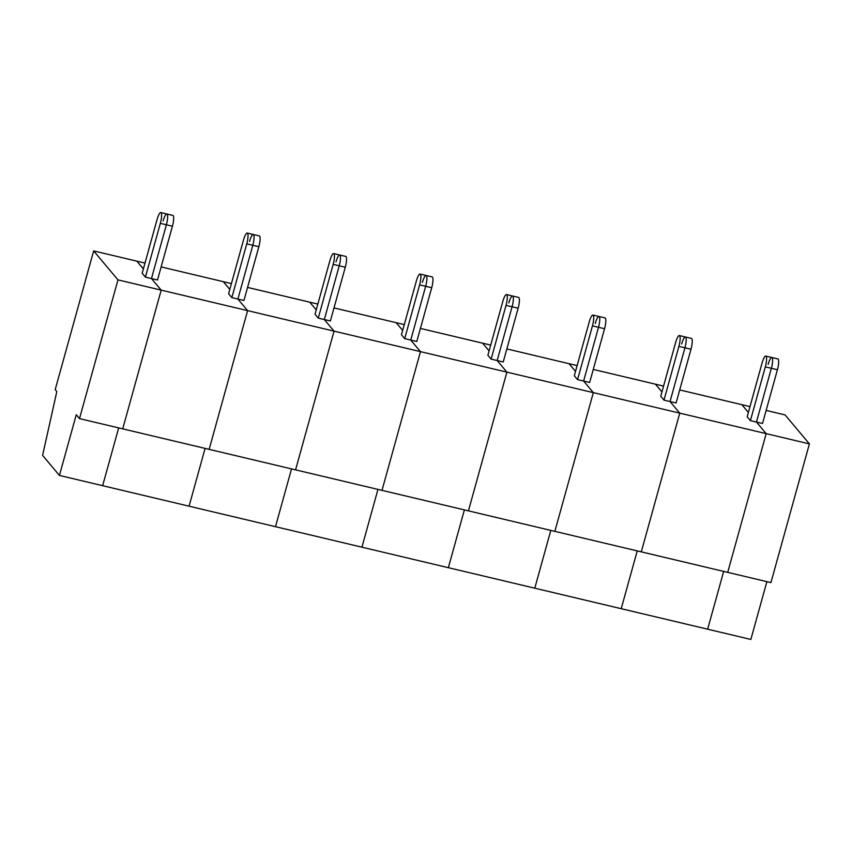 <?xml version="1.0" encoding="UTF-8"?>
<svg xmlns="http://www.w3.org/2000/svg" width="852" height="852" viewBox="0 0 852 852"><rect width="100%" height="100%" fill="white"/><g stroke="black" fill="none" stroke-linecap="round" stroke-linejoin="round"><path stroke-width="1.28" d="M142.177 273.247L145.415 277.113L160.325 223.352A9.116 2.055 -76.7 0 0 160.804 212.553A9.116 2.055 -76.7 0 0 157.077 219.496L142.177 273.247M160.804 212.553L166.854 213.99A9.116 2.055 -76.7 0 1 166.374 224.79A9.116 2.055 -76.7 0 0 166.854 213.99L172.903 215.428A9.116 2.055 103.3 0 1 172.423 226.227L166.374 224.79L151.464 278.551L161.188 290.127L117.97 279.882L93.667 250.914L136.874 261.17L143.381 268.912L136.874 261.17L144.989 263.098M145.415 277.113L157.513 279.978L172.423 226.227M93.667 250.914L55.188 389.641L56.807 391.579L42.6 455.383L59.427 475.437L102.645 485.693L118.673 427.896L102.645 485.693L189.069 506.195L205.098 448.397L189.069 506.195L275.505 526.685L291.522 468.898L275.505 526.685L361.93 547.186L377.958 489.399L361.93 547.186L448.354 567.688L464.383 509.901L448.354 567.688L534.779 588.189L550.807 530.402L534.779 588.189L621.214 608.69L637.243 550.903L621.214 608.69L750.857 639.447L766.885 581.66M766.129 410.43L785.086 414.924L809.4 443.892L766.182 433.636L727.714 572.363L641.29 551.862L679.758 413.135L641.29 551.862L554.854 531.36L593.333 392.634L554.854 531.36L468.43 510.859L506.897 372.132L468.43 510.859L382.005 490.358L420.473 351.631L382.005 490.358L295.569 469.857L334.048 331.13L295.569 469.857L209.145 449.355L247.612 310.629L209.145 449.355L79.502 418.609L76.265 414.743L59.427 475.437M122.72 428.854L161.188 290.127L122.72 428.854M79.502 418.609L117.97 279.882M750.41 420.622L765.32 366.861A9.116 2.055 -76.7 0 0 765.799 356.061A9.116 2.055 -76.7 0 0 762.082 363.005L747.172 416.756L750.41 420.622L756.459 422.049L766.182 433.636L161.188 290.127L151.464 278.551L166.374 224.79L160.325 223.352M166.854 213.99A9.116 2.055 -76.7 0 0 163.126 220.924M228.602 293.748L231.84 297.614L246.75 243.853A9.116 2.055 -76.7 0 0 247.229 233.054A9.116 2.055 -76.7 0 0 243.512 239.998L228.602 293.748M231.84 297.614L237.889 299.052L252.799 245.291A9.116 2.055 -76.7 0 0 253.289 234.492A9.116 2.055 -76.7 0 0 249.561 241.425M161.135 266.921L223.309 281.671L229.806 289.414L223.309 281.671L231.414 283.599M246.75 243.853L252.799 245.291L237.889 299.052L247.612 310.629L237.889 299.052L243.938 300.479L258.848 246.729L252.799 245.291A9.116 2.055 -76.7 0 0 253.289 234.492L259.338 235.929A9.116 2.055 103.3 0 1 258.848 246.729M315.027 314.25L318.275 318.115L333.175 264.354A9.116 2.055 -76.7 0 0 333.664 253.555A9.116 2.055 -76.7 0 0 329.937 260.499L315.027 314.25M318.275 318.115L324.324 319.553L339.224 265.792A9.116 2.055 -76.7 0 0 339.714 254.993A9.116 2.055 -76.7 0 0 335.986 261.926M247.559 287.422L309.734 302.172L316.23 309.915L309.734 302.172L317.849 304.1M333.175 264.354L339.224 265.792L324.324 319.553L334.048 331.13L324.324 319.553L330.374 320.98L345.284 267.23L339.224 265.792A9.116 2.055 -76.7 0 0 339.714 254.993L345.763 256.431A9.116 2.055 103.3 0 1 345.284 267.23M401.462 334.751L404.7 338.617L419.61 284.856A9.116 2.055 -76.7 0 0 420.089 274.056A9.116 2.055 -76.7 0 0 416.362 281L401.462 334.751M404.7 338.617L410.749 340.055L425.659 286.293A9.116 2.055 -76.7 0 0 426.138 275.494A9.116 2.055 -76.7 0 0 422.411 282.427M333.995 307.923L396.159 322.674L402.666 330.416L396.159 322.674L404.274 324.601M419.61 284.856L425.659 286.293L410.749 340.055L420.473 351.631L410.749 340.055L416.798 341.482L431.708 287.731L425.659 286.293A9.116 2.055 -76.7 0 0 426.138 275.494L432.188 276.932A9.116 2.055 103.3 0 1 431.708 287.731M487.887 355.252L491.125 359.118L506.035 305.357A9.116 2.055 -76.7 0 0 506.514 294.558A9.116 2.055 -76.7 0 0 502.797 301.502L487.887 355.252M491.125 359.118L497.174 360.545L512.084 306.795A9.116 2.055 -76.7 0 0 512.563 295.995A9.116 2.055 -76.7 0 0 508.846 302.929M420.419 328.425L482.594 343.175L489.091 350.917L482.594 343.175L490.699 345.092M506.035 305.357L512.084 306.795L497.174 360.545L506.897 372.132L497.174 360.545L503.223 361.983L518.133 308.232L512.084 306.795A9.116 2.055 -76.7 0 0 512.563 295.995L518.623 297.433A9.116 2.055 103.3 0 1 518.133 308.232M574.312 375.753L577.56 379.619L592.459 325.858A9.116 2.055 -76.7 0 0 592.949 315.059A9.116 2.055 -76.7 0 0 589.222 322.003L574.312 375.753M577.56 379.619L583.609 381.046L598.509 327.296A9.116 2.055 -76.7 0 0 598.999 316.497A9.116 2.055 -76.7 0 0 595.271 323.43M506.844 348.926L569.019 363.676L575.515 371.419L569.019 363.676L577.134 365.593M592.459 325.858L598.509 327.296L583.609 381.046L593.333 392.634L583.609 381.046L589.659 382.484L604.558 328.734L598.509 327.296A9.116 2.055 -76.7 0 0 598.999 316.497L605.048 317.934A9.116 2.055 103.3 0 1 604.558 328.734M660.747 396.255L663.985 400.12L678.895 346.359A9.116 2.055 -76.7 0 0 679.374 335.56A9.116 2.055 -76.7 0 0 675.647 342.504L660.747 396.255M663.985 400.12L670.034 401.548L684.944 347.797A9.116 2.055 -76.7 0 0 685.423 336.998A9.116 2.055 -76.7 0 0 681.696 343.931M593.28 369.427L655.444 384.177L661.94 391.92L655.444 384.177L663.559 386.094M678.895 346.359L684.944 347.797L670.034 401.548L679.758 413.135L670.034 401.548L676.083 402.985L690.993 349.235L684.944 347.797A9.116 2.055 -76.7 0 0 685.423 336.998L691.473 338.425A9.116 2.055 103.3 0 1 690.993 349.235M723.668 571.404L707.639 629.191L723.668 571.404M809.4 443.892L770.932 582.619L727.714 572.363L766.182 433.636L756.459 422.049L771.369 368.298A9.116 2.055 -76.7 0 0 771.848 357.499A9.116 2.055 -76.7 0 0 768.131 364.432M679.704 389.928L741.879 404.679L748.375 412.421L741.879 404.679L749.984 406.596M777.418 369.736L771.369 368.298A9.116 2.055 -76.7 0 0 771.848 357.499L777.908 358.926A9.116 2.055 103.3 0 1 777.418 369.736L762.508 423.487L756.459 422.049L771.369 368.298L765.32 366.861M247.229 233.054L253.289 234.492M333.664 253.555L339.714 254.993M420.089 274.056L426.138 275.494M506.514 294.558L512.563 295.995M592.949 315.059L598.999 316.497M679.374 335.56L685.423 336.998M765.799 356.061L771.848 357.499"/></g></svg>
